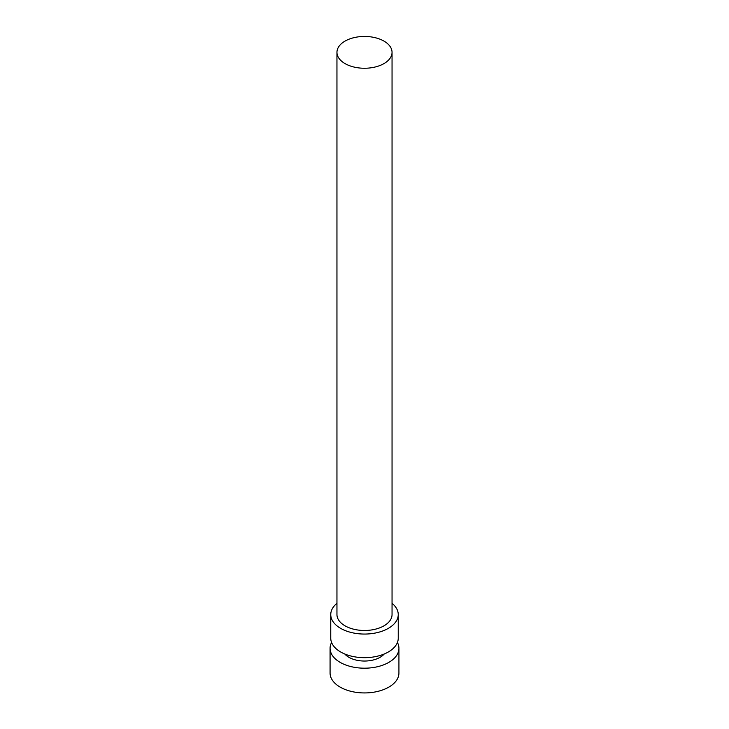 <?xml version="1.0" encoding="UTF-8"?>
<svg xmlns="http://www.w3.org/2000/svg" width="729" height="729" viewBox="0 0 729 729"><rect width="100%" height="100%" fill="white"/><g stroke="black" fill="none" stroke-linecap="round" stroke-linejoin="round"><path stroke-width="1.09" d="M383.973 63.596A27.547 15.901 180 0 1 353.957 67.041A27.547 15.901 180 0 1 336.953 52.351A27.547 15.901 180 0 1 364.5 36.45A27.547 15.901 180 0 1 392.047 52.351A27.547 15.901 180 0 1 383.973 63.596M392.047 52.351L392.047 614.583A27.547 15.901 180 0 1 383.973 625.828A27.547 15.901 180 0 1 353.957 629.273A27.547 15.901 180 0 1 336.953 614.583L336.953 52.351M392.047 603.33A33.744 19.483 180 0 1 398.244 614.583A33.744 19.483 180 0 1 388.357 628.352A33.744 19.483 180 0 1 351.588 632.581A33.744 19.483 180 0 1 330.756 614.583A33.744 19.483 180 0 1 336.953 603.33M398.244 614.583L398.244 638.194A33.744 19.483 180 0 1 388.357 651.972A33.744 19.483 180 0 1 351.588 656.191A33.744 19.483 180 0 1 330.756 638.194L330.756 614.583M384.21 654.004A22.034 12.721 180 0 1 380.082 657.312A22.034 12.721 180 0 1 344.79 654.004M397.414 642.486A34.427 19.874 180 0 1 398.927 648.318A34.427 19.874 180 0 1 388.849 662.369A34.427 19.874 180 0 1 351.323 666.68A34.427 19.874 180 0 1 330.073 648.318A34.427 19.874 180 0 1 331.586 642.486M398.927 648.318L398.927 673.058A34.427 19.874 180 0 1 388.849 687.11A34.427 19.874 180 0 1 351.323 691.42A34.427 19.874 180 0 1 330.073 673.058L330.073 648.318"/></g></svg>
